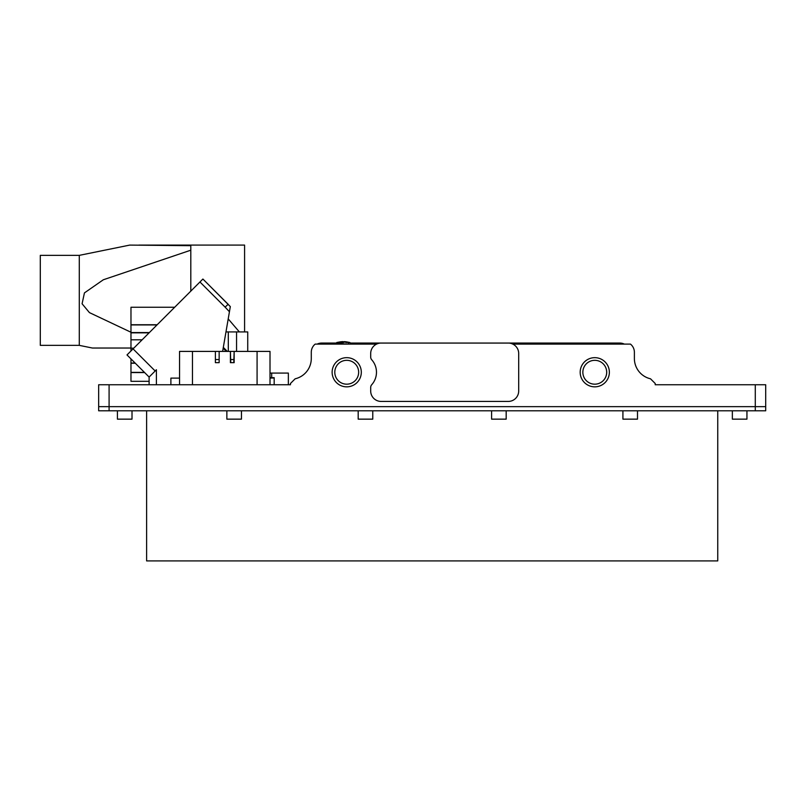 <?xml version="1.0" encoding="UTF-8"?>
<svg xmlns="http://www.w3.org/2000/svg" width="806" height="806" viewBox="0 0 806 806"><rect width="100%" height="100%" fill="white"/><g stroke="black" fill="none" stroke-linecap="round" stroke-linejoin="round"><path stroke-width="1.21" d="M270.01 373.087L271.682 373.087L271.682 377.661M271.682 373.087L288.357 373.087L288.357 384.754M594.768 384.18A11.929 11.929 0 0 0 606.696 372.251A11.929 11.929 0 0 0 594.768 360.322A11.929 11.929 0 0 0 582.849 372.251A11.929 11.929 0 0 0 594.768 384.18M594.768 386.84A14.589 14.589 0 0 0 609.366 372.251A14.589 14.589 0 0 0 594.768 357.663A14.589 14.589 0 0 0 580.179 372.251A14.589 14.589 0 0 0 594.768 386.84M376.473 372.251A18.76 18.76 0 0 1 371.737 384.704A4.171 4.171 0 0 0 370.689 387.474L370.689 391.011A10.418 10.418 0 0 0 381.117 401.428L508.264 401.428A10.418 10.418 0 0 0 518.691 391.011L518.691 353.491A10.418 10.418 0 0 0 508.264 343.064L381.117 343.064A10.418 10.418 0 0 0 370.689 353.491L370.689 357.028A4.171 4.171 0 0 0 371.737 359.788A18.76 18.76 0 0 1 376.473 372.251M346.721 386.84A14.589 14.589 0 0 0 361.31 372.251A14.589 14.589 0 0 0 346.721 357.663A14.589 14.589 0 0 0 332.132 372.251A14.589 14.589 0 0 0 346.721 386.84M346.721 384.18A11.929 11.929 0 0 0 358.65 372.251A11.929 11.929 0 0 0 346.721 360.322A11.929 11.929 0 0 0 334.792 372.251A11.929 11.929 0 0 0 346.721 384.18M109.092 384.754L109.092 410.808L98.664 410.808L98.664 406.647L109.092 406.647L98.664 406.647L98.664 384.754L290.442 384.754L290.442 383.505L290.442 384.754L274.181 384.754L274.181 377.974L270.01 378.095M317.161 344.112A10.418 10.418 0 0 1 321.705 343.064L336.122 343.064M350.529 343.064L619.784 343.064A10.418 10.418 0 0 1 624.328 344.112M755.282 410.808L755.282 406.647L109.092 406.647L755.282 406.647L755.282 384.754L765.7 384.754L765.7 406.647L755.282 406.647L765.7 406.647L765.7 410.808L109.092 410.808M376.573 344.112L315.186 344.112A10.418 10.418 0 0 0 311.287 352.242L311.287 358.489A20.845 20.845 0 0 1 295.147 378.8C301.353 376.674 301.353 376.674 295.147 378.8L296.155 378.538M755.282 384.754L655.218 384.754L655.218 383.505L650.513 378.8A20.845 20.845 0 0 1 634.382 358.489L634.382 352.242A10.418 10.418 0 0 0 630.473 344.112L512.807 344.112M295.147 378.8L290.442 383.505M222.627 351.406L230.325 306.592L229.438 311.741L225.116 307.146L228.148 304.285L202.9 279.037L230.325 306.592M133.061 348.877L127.005 354.932L149.11 377.047L155.165 370.992L133.061 348.877L202.9 279.037L228.148 304.285M155.165 370.992L156.404 369.752L156.404 384.754M170.892 378.105L179.547 378.105L170.892 378.105L170.892 384.754M223.312 347.396L227.322 351.406M127.005 354.932L149.11 377.047L149.11 384.754M274.181 378.256L274.181 384.754L274.181 377.661L270.01 377.661M225.972 331.921L247.734 331.921L247.734 351.406M157.009 324.929L130.975 324.929L130.975 307.247L174.69 307.247M133.756 348.182L130.975 348.182L130.975 324.929M130.975 350.963L130.975 348.182M144.637 372.563L130.975 372.563L130.975 358.912M149.11 381.319L130.975 381.319L149.11 381.319L130.975 381.319L130.975 372.563M144.435 372.372L130.975 372.372M228.209 318.904L239.372 331.921M270.01 384.744L270.01 351.406L270.01 384.744L179.547 384.744L179.547 351.406L192.463 351.406L192.463 384.744M270.01 351.406L234.153 351.406L234.153 362.66L230.405 362.66L230.405 351.406L219.151 351.406L219.151 362.66L219.151 351.406L192.463 351.406M215.393 362.66L215.393 351.406L215.393 362.66M233.79 362.66L234.153 351.406L230.405 351.406L230.768 362.66M218.789 362.66L215.766 362.66M218.789 359.536L215.766 359.536M233.79 359.536L230.768 359.536M244.581 331.921L244.581 245.095L138.864 245.095L190.8 245.679L129.736 245.095L79.28 255.361L40.3 255.361L40.3 345.361L79.28 345.361L79.28 255.361M79.28 345.361L92.408 348.031L130.975 348.031M190.8 291.137L190.8 250.192L103.339 279.763L84.439 292.9L82.081 303.771L89.426 312.607L130.975 332.253M190.8 250.192L190.8 245.679M132.013 419.15L132.013 410.808L132.013 419.15L117.424 419.15L117.424 410.808M746.94 419.15L746.94 410.808L746.94 419.15L732.352 419.15L732.352 410.808L732.352 419.15M637.506 410.808L637.506 419.15L622.917 419.15L622.917 410.808M506.178 410.808L506.178 419.15L491.589 419.15L491.589 410.808M372.775 410.808L372.775 419.15L358.186 419.15L358.186 410.808M241.457 410.808L241.457 419.15L226.859 419.15L226.859 410.808M146.611 410.808L146.611 560.905L717.753 560.905L717.753 410.808M338.117 344.112L338.087 342.61L337.029 342.61A1.038 1.038 180 0 0 336.031 343.658L350.62 344.112M340.787 341.835L338.47 342.278M339.82 342.51L343.95 342.349L339.82 342.51M345.885 342.469L348.232 342.429L345.885 342.469M348.232 342.429L345.915 341.865L348.232 342.288M338.087 342.61L343.326 342.56M350.62 343.658A1.038 1.038 180 0 0 349.623 342.61L348.555 342.61L348.535 344.112M345.915 341.845L344.434 341.633L345.915 341.784M348.232 342.207L342.419 341.613M344.464 342.107L345.895 342.177L344.464 342.107M344.464 341.966L345.895 342.197M340.787 342.056L342.419 342.127M199.948 281.989L225.116 307.146M226.365 351.406L223.171 348.212M236.551 331.921L236.551 351.406M228.299 331.921L228.299 351.406M157.19 324.747L130.975 324.747M149.362 332.576L130.975 332.576M149.1 332.838L130.975 332.838M142.128 339.81L130.975 339.81M135.106 363.043L130.975 363.043M135.317 363.244L130.975 363.244M257.084 384.744L257.084 351.406M340.787 341.764L336.858 342.479L336.031 343.497M340.787 341.784L342.419 341.633M345.915 341.764L349.784 342.479L350.62 343.497"/></g></svg>
